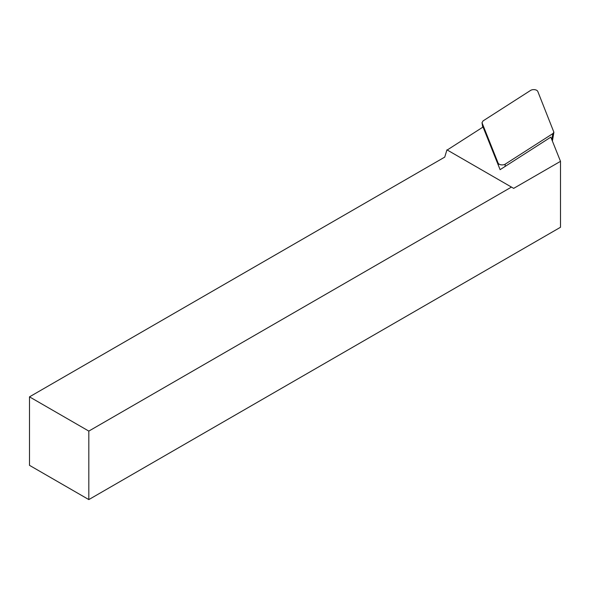 <?xml version="1.0" encoding="UTF-8"?>
<svg xmlns="http://www.w3.org/2000/svg" width="590" height="590" viewBox="0 0 590 590"><rect width="100%" height="100%" fill="white"/><g stroke="black" fill="none" stroke-linecap="round" stroke-linejoin="round"><path stroke-width="0.89" d="M560.5 161.343L560.5 227.268L88.817 499.59L88.817 431.091L511.464 187.082L513.683 188.365L560.5 161.343L550.824 137.138L500.106 169.662L483.055 127.02L447.803 149.631L447.618 150.221M88.817 431.091L29.5 396.849L29.5 465.34L88.817 499.59M29.5 396.849L444.727 157.117L446.947 149.838L511.464 187.082M530.609 90.41L483.063 120.898L482.008 122.727L498.085 163.024A4.196 2.419 0 0 0 501.124 164.824A4.196 2.419 0 0 0 505.291 164.101L552.837 133.613L553.892 132.234L537.815 91.487A4.196 2.419 0 0 0 534.776 89.687A4.196 2.419 0 0 0 530.609 90.41M482.096 123.052L482.768 127.211M498.462 165.547L498.085 163.024M505.003 166.52L505.291 164.101M551.827 139.646L552.837 133.613M552.402 141.084L553.892 132.234M482.731 127.234L482.008 122.727"/></g></svg>
